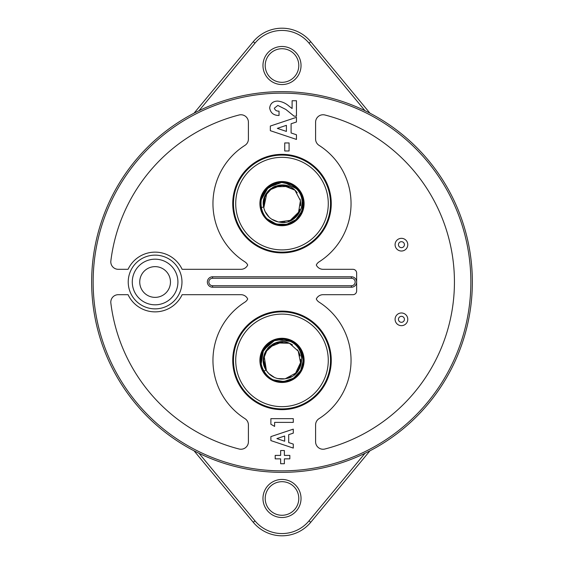 <?xml version="1.0" encoding="UTF-8"?>
<svg xmlns="http://www.w3.org/2000/svg" width="564" height="564" viewBox="0 0 564 564"><rect width="100%" height="100%" fill="white"/><g stroke="black" fill="none" stroke-linecap="round" stroke-linejoin="round"><path stroke-width="0.85" d="M300.401 317.913A46.283 46.283 0 0 0 239.538 341.974A46.283 46.283 0 0 0 263.599 402.844A46.283 46.283 0 0 0 324.462 378.782A46.283 46.283 0 0 0 300.401 317.913M290.784 340.106A22.095 22.095 0 0 1 302.276 369.166A22.095 22.095 0 0 1 273.216 380.658A22.095 22.095 0 0 1 261.724 351.591A22.095 22.095 0 0 1 290.784 340.106M301.296 315.861A48.518 48.518 0 0 0 237.479 341.086A48.518 48.518 0 0 0 262.704 404.903A48.518 48.518 0 0 0 326.521 379.671A48.518 48.518 0 0 0 301.296 315.861M286.505 378.486A18.661 18.661 0 0 1 266.004 369.991L263.79 371.316C252.594 354.953 272.623 331.914 290.446 340.889C309.488 347.861 305.843 378.804 285.842 381.271C266.067 386.051 251.925 358.344 267.23 345.119C280.942 330.257 308.17 345.288 302.755 364.901C299.879 382.752 273.209 387.792 264.128 371.859C252.249 355.581 272.341 331.766 290.446 340.889C309.488 347.861 305.843 378.804 285.842 381.271C266.067 386.051 251.925 358.344 267.23 345.119C279.61 331.766 304.511 342.559 303.235 360.727C304.052 380.933 274.167 389.562 264.128 371.859C252.249 355.581 272.341 331.766 290.446 340.889C309.488 347.861 305.843 378.804 285.842 381.271C268.006 385.536 253.447 362.631 264.509 348.326C275.119 330.962 304.708 340.55 303.235 360.727C304.052 380.933 274.167 389.562 264.128 371.859C252.249 355.581 272.341 331.766 290.446 340.889C272.341 331.766 252.249 355.581 264.128 371.859C274.167 389.562 304.052 380.933 303.235 360.727C304.708 340.55 275.119 330.962 264.509 348.326C253.447 362.631 268.006 385.536 285.842 381.271C305.843 378.804 309.488 347.861 290.446 340.889C272.341 331.766 252.249 355.581 264.128 371.859C274.167 389.562 304.052 380.933 303.235 360.727C304.511 342.559 279.61 331.766 267.23 345.119C251.925 358.344 266.067 386.051 285.842 381.271C305.843 378.804 309.488 347.861 290.446 340.889C272.341 331.766 252.249 355.581 264.128 371.859C273.209 387.792 299.879 382.752 302.755 364.901C308.17 345.288 280.942 330.257 267.23 345.119C251.925 358.344 266.067 386.051 285.842 381.271C305.843 378.804 309.488 347.861 290.446 340.889C272.623 331.914 252.594 354.953 263.79 371.316A21.242 21.242 0 0 1 277.079 339.718L290.234 341.382C308.085 349.391 303.369 376.132 286.505 378.486A18.661 18.661 0 0 0 291.214 376.611M262.366 352.288L270.586 342.468L262.514 351.936L261.125 364.295L261.266 355.785M261.125 364.295L262.514 351.936L270.586 342.468L262.514 351.936L261.125 364.295L262.514 351.936L270.586 342.468L262.514 351.936L261.125 364.295L263.494 349.955L274.548 340.494M285.25 378.754L295.592 373.164L300.527 362.645L298.222 351.153L289.424 343.257L298.222 351.153L300.527 362.645L295.592 373.164L285.25 378.754L295.592 373.164L300.527 362.645L298.222 351.153L289.424 343.257L298.222 351.153L300.527 362.645L295.592 373.164L285.25 378.754L295.592 373.164L300.527 362.645L298.222 351.153L289.424 343.257C273.244 335.502 256.324 355.757 266.004 369.991M273.836 340.769L284.108 339.246L293.809 342.729L300.795 350.484L303.242 360.53L300.647 370.541L293.562 378.197L283.812 381.539L273.554 379.868M292.427 344.907A18.661 18.661 0 0 0 289.424 343.257L286.258 342.207L289.424 343.257L277.629 342.235L267.625 348.481L263.367 359.317L266.419 370.654L263.353 361.031L265.707 351.28L272.927 344.075L282.783 341.735L268.485 347.509L282.783 341.735M266.631 370.971L268.802 373.572M268.873 373.643L274.576 377.499L268.873 373.643L271.573 375.857M277.841 378.571L284.778 378.832M266.589 349.856L265.151 352.352L266.589 349.856M264.051 355.278L266.419 370.654L264.051 355.278L263.451 358.33M265.151 352.352L275.422 342.912L289.424 343.257L286.251 342.207M263.374 361.566L263.846 364.718M263.508 357.879A18.661 18.661 0 0 0 264.953 367.982L266.419 370.654M294.07 374.616A18.661 18.661 0 0 0 300.64 359.423M300.14 355.997A18.661 18.661 0 0 0 297.369 349.793M289.417 343.257A18.661 18.661 0 0 0 286.159 342.186M279.222 341.925A18.661 18.661 0 0 0 272.786 344.153M269.93 346.141A18.661 18.661 0 0 0 267.505 348.63M265.595 351.478A18.661 18.661 0 0 0 264.269 354.552M194.051 450.812L253.257 522.285A37.323 37.323 0 0 0 310.743 522.285L369.949 450.812M369.949 113.188L310.743 41.715A37.323 37.323 0 0 0 253.257 41.715L194.051 113.188M282 82.316A16.793 16.793 0 0 1 265.207 65.523A16.793 16.793 0 0 1 282 48.73A16.793 16.793 0 0 1 298.793 65.523A16.793 16.793 0 0 1 282 82.316A16.793 16.793 0 0 1 265.207 65.523A16.793 16.793 0 0 1 282 48.73A16.793 16.793 0 0 1 298.793 65.523A16.793 16.793 0 0 1 282 82.316M282 515.27A16.793 16.793 0 0 1 265.207 498.477A16.793 16.793 0 0 1 282 481.684A16.793 16.793 0 0 1 298.793 498.477A16.793 16.793 0 0 1 282 515.27A16.793 16.793 0 0 1 265.207 498.477A16.793 16.793 0 0 1 282 481.684M156.778 308.818A26.875 26.875 0 0 1 128.282 283.678A26.875 26.875 0 0 1 153.422 255.182A26.875 26.875 0 0 1 181.918 280.322A26.875 26.875 0 0 1 156.778 308.818M401.434 325.668A6.345 6.345 0 0 0 407.779 319.323A6.345 6.345 0 0 0 401.434 312.978A6.345 6.345 0 0 0 395.089 319.323A6.345 6.345 0 0 0 401.434 325.668M401.434 322.312A2.989 2.989 0 0 0 404.423 319.323A2.989 2.989 0 0 0 401.434 316.341A2.989 2.989 0 0 0 398.452 319.323A2.989 2.989 0 0 0 401.434 322.312M401.434 251.022A6.345 6.345 0 0 0 407.779 244.677A6.345 6.345 0 0 0 401.434 238.332A6.345 6.345 0 0 0 395.089 244.677A6.345 6.345 0 0 0 401.434 251.022M401.434 247.659A2.989 2.989 0 0 0 404.423 244.677A2.989 2.989 0 0 0 401.434 241.688A2.989 2.989 0 0 0 398.452 244.677A2.989 2.989 0 0 0 401.434 247.659M314.077 170.257A46.283 46.283 0 0 0 248.639 171.548A46.283 46.283 0 0 0 249.922 236.986A46.283 46.283 0 0 0 315.361 235.696A46.283 46.283 0 0 0 314.077 170.257M297.313 187.692A22.095 22.095 0 0 1 297.926 218.938A22.095 22.095 0 0 1 266.687 219.551A22.095 22.095 0 0 1 266.074 188.305A22.095 22.095 0 0 1 297.313 187.692M315.628 168.643A48.518 48.518 0 0 0 247.025 169.99A48.518 48.518 0 0 0 248.371 238.6A48.518 48.518 0 0 0 316.975 237.247A48.518 48.518 0 0 0 315.628 168.643M279.899 222.167A18.661 18.661 0 0 1 263.656 207.037L261.118 207.51C256.345 188.263 283.156 173.677 296.72 188.313C312.125 201.489 297.905 229.217 278.306 224.535C258.101 222.103 254.533 191.21 273.491 184.16C291.532 175.023 311.793 198.62 299.865 215.103C290.939 230.831 264.192 226.234 261.245 208.13C255.802 188.736 282.945 173.43 296.72 188.313C312.125 201.489 297.905 229.217 278.306 224.535C258.101 222.103 254.533 191.21 273.491 184.16C289.755 175.975 309.319 194.784 301.775 211.359C295.487 230.577 264.467 228.223 261.245 208.13C255.802 188.736 282.945 173.43 296.72 188.313C312.125 201.489 297.905 229.217 278.306 224.535C260.103 222.308 254.463 195.757 269.825 186.219C285.828 173.649 310.2 192.973 301.775 211.359C295.487 230.577 264.467 228.223 261.245 208.13C255.802 188.736 282.945 173.43 296.72 188.313C282.945 173.43 255.802 188.736 261.245 208.13C264.467 228.223 295.487 230.577 301.775 211.359C310.2 192.973 285.828 173.649 269.825 186.219C254.463 195.757 260.103 222.308 278.306 224.535C297.905 229.217 312.125 201.489 296.72 188.313C282.945 173.43 255.802 188.736 261.245 208.13C264.467 228.223 295.487 230.577 301.775 211.359C309.319 194.784 289.755 175.975 273.491 184.16C254.533 191.21 258.101 222.103 278.306 224.535C297.905 229.217 312.125 201.489 296.72 188.313C282.945 173.43 255.802 188.736 261.245 208.13C264.192 226.234 290.939 230.831 299.865 215.103C311.793 198.62 291.532 175.023 273.491 184.16C254.533 191.21 258.101 222.103 278.306 224.535C297.905 229.217 312.125 201.489 296.72 188.313C283.156 173.677 256.345 188.263 261.118 207.51A21.242 21.242 0 0 1 284.608 182.539L296.354 188.693C310.278 202.434 296.516 225.847 279.899 222.167A18.661 18.661 0 0 0 284.961 222.047M266.427 189.18L277.558 182.849L266.687 188.898L261.069 200.001L264.171 192.077M261.069 200.001L266.687 188.898L277.558 182.849L266.687 188.898L261.069 200.001L266.687 188.898L277.558 182.849L266.687 188.898L261.069 200.001L268.302 187.389L281.965 182.383M297.179 192.761A18.661 18.661 0 0 0 294.937 190.167L300.422 200.636L298.567 212.212L290.27 220.348L278.623 221.976L290.27 220.348L298.567 212.212L300.422 200.636L294.937 190.167L300.422 200.636L298.567 212.212L290.27 220.348L278.623 221.976L290.27 220.348L298.567 212.212L300.422 200.636L294.937 190.167L300.422 200.636L298.567 212.212L290.27 220.348L278.623 221.976L290.27 220.348L298.567 212.212L300.422 200.636L294.937 190.167C282.479 177.251 259.553 190.315 263.656 207.037M281.203 182.398L291.362 184.555L299.23 191.203L303.065 200.911L301.846 211.176L295.924 219.657L286.611 224.352L276.311 224.084L267.28 218.931M292.335 188.08L294.937 190.167L292.335 188.08L294.937 190.167L284.235 185.091L272.687 187.452L264.911 196.117L263.811 207.806L264.297 197.71L269.916 189.405L279.194 185.168L289.247 186.423L273.836 186.839L289.247 186.423M263.903 208.172L265.024 211.373M265.066 211.465L269.063 217.077L265.066 211.465L269.063 217.077L265.066 211.465L266.821 214.475M271.749 219.213L278.158 221.885L271.749 219.213M271.235 188.376L269.014 190.216L271.235 188.376M266.962 192.571L263.811 207.806L266.962 192.571L265.334 195.222M292.251 188.023A18.661 18.661 0 0 1 294.937 190.167L281.944 184.957L269.014 190.216M264.135 198.225L263.48 201.341M265.545 194.82A18.661 18.661 0 0 0 263.374 204.788L263.811 207.806M288.338 221.173A18.661 18.661 0 0 0 299.794 209.237M300.527 205.846A18.661 18.661 0 0 0 300.097 199.064M285.842 185.359A18.661 18.661 0 0 0 279.039 185.196M275.662 186.064A18.661 18.661 0 0 0 272.518 187.544M269.74 189.553A18.661 18.661 0 0 0 267.428 191.964M454.436 282A172.436 172.436 0 0 1 324.913 449.007A7.466 7.466 0 0 1 315.593 441.781L315.593 424.946A7.466 7.466 0 0 1 319.048 418.643A69.048 69.048 0 0 0 319.048 302.114A7.466 7.466 0 0 1 316.298 298.983A7.466 7.466 0 0 1 323.059 294.69L352.916 294.69A3.729 3.729 0 0 0 356.645 290.961L356.645 273.039A3.729 3.729 0 0 0 352.916 269.31L323.059 269.31A7.466 7.466 0 0 1 316.298 265.017A7.466 7.466 0 0 1 319.048 261.886A69.048 69.048 0 0 0 319.048 145.357A7.466 7.466 0 0 1 315.593 139.054L315.593 122.219A7.466 7.466 0 0 1 324.913 114.993A172.436 172.436 0 0 1 454.436 282M239.087 449.007A172.436 172.436 0 0 1 110.854 303.065A7.466 7.466 0 0 1 118.264 294.69L128.07 294.69A29.857 29.857 0 0 0 182.13 294.69L240.941 294.69A7.466 7.466 0 0 1 247.702 298.983A7.466 7.466 0 0 1 244.952 302.114A69.048 69.048 0 0 0 244.952 418.643A7.466 7.466 0 0 1 248.407 424.946L248.407 441.781A7.466 7.466 0 0 1 239.087 449.007M110.854 260.935A172.436 172.436 0 0 1 239.087 114.993A7.466 7.466 0 0 1 248.407 122.219L248.407 139.054A7.466 7.466 0 0 1 244.952 145.357A69.048 69.048 0 0 0 244.952 261.886A7.466 7.466 0 0 1 247.702 265.017A7.466 7.466 0 0 1 240.941 269.31L182.13 269.31A29.857 29.857 0 0 0 128.07 269.31L118.264 269.31A7.466 7.466 0 0 1 110.854 260.935M232.735 360.382A49.265 49.265 0 0 1 282 311.109A49.265 49.265 0 0 1 331.265 360.382A49.265 49.265 0 0 1 282 409.647A49.265 49.265 0 0 1 232.735 360.382M232.735 203.618A49.265 49.265 0 0 1 282 154.353A49.265 49.265 0 0 1 331.265 203.618A49.265 49.265 0 0 1 282 252.891A49.265 49.265 0 0 1 232.735 203.618M91.65 282A190.35 190.35 0 0 0 282 472.35A190.35 190.35 0 0 0 472.35 282A190.35 190.35 0 0 0 282 91.65A190.35 190.35 0 0 0 91.65 282M351.421 278.271L212.579 278.271L212.579 276.776A5.224 5.224 0 0 0 207.355 282A5.224 5.224 0 0 0 212.579 287.224L351.421 287.224A5.224 5.224 0 0 0 356.645 282A5.224 5.224 0 0 0 351.421 276.776L212.579 276.776A5.224 5.224 0 0 0 207.355 282A5.224 5.224 0 0 0 212.579 287.224L212.579 285.729L351.421 285.729A3.729 3.729 0 0 0 355.151 282A3.729 3.729 0 0 0 351.421 278.271L351.421 276.776A5.224 5.224 0 0 1 356.645 282A5.224 5.224 0 0 1 351.421 287.224L351.421 285.729M274.351 108.189L277.826 105.426L285.849 109.458L294.084 116.149L296.46 116.149L296.46 100.737L292.103 100.737L292.103 108.528L288.979 106.124C285.666 103.163 281.845 101.485 277.495 101.076C272.898 101.273 270.29 103.564 269.662 107.957C270.544 112.969 273.667 115.472 279.039 115.479L279.039 111.122C276.614 111.27 275.049 110.29 274.351 108.189M296.46 139.428L296.46 134.768L291.102 132.977L291.102 123.77L296.46 121.986L296.46 117.319L270.332 126.047L270.332 130.686L296.46 139.428M277.34 128.373L286.406 125.335L286.406 131.412L277.34 128.373M280.646 463.728L284.376 463.728L284.376 458.849L289.833 458.849L289.833 455.402L284.376 455.402L284.376 450.523L280.646 450.523L280.646 455.402L275.19 455.402L275.19 458.849L280.646 458.849L280.646 463.728M293.28 448.084L293.28 444.094L288.683 442.557L288.683 434.668L293.28 433.138L293.28 429.134L270.882 436.614L270.882 440.59L293.28 448.084M276.889 438.609L284.665 436L284.665 441.217L276.889 438.609M274.612 426.405L274.612 422.387L293.28 422.387L293.28 418.657L270.882 418.657L270.882 424.248L274.612 426.405M289.085 150.983L289.085 142.946L284.735 142.946L284.735 150.983L289.085 150.983M199.036 453.315L254.984 520.861A35.081 35.081 0 0 0 309.016 520.861L364.964 453.315M282 479.442A19.035 19.035 0 0 1 301.035 498.477A19.035 19.035 0 0 1 282 517.512A19.035 19.035 0 0 1 262.965 498.477A19.035 19.035 0 0 1 282 479.442M310.743 522.285L309.016 520.861M254.984 520.861L253.257 522.285M364.964 110.685L309.016 43.139A35.081 35.081 0 0 0 254.984 43.139L199.036 110.685M282 46.488A19.035 19.035 0 0 1 301.035 65.523A19.035 19.035 0 0 1 282 84.558A19.035 19.035 0 0 1 262.965 65.523A19.035 19.035 0 0 1 282 46.488M309.016 43.139L310.743 41.715M253.257 41.715L254.984 43.139M153.676 259.228A22.814 22.814 0 0 0 132.328 283.424A22.814 22.814 0 0 0 156.524 304.772A22.814 22.814 0 0 0 177.871 280.576A22.814 22.814 0 0 0 153.676 259.228M154.141 266.666A15.362 15.362 0 0 0 139.766 282.959A15.362 15.362 0 0 0 156.059 297.334A15.362 15.362 0 0 0 170.434 281.041A15.362 15.362 0 0 0 154.141 266.666M93.145 282A188.855 188.855 0 0 0 282 470.855A188.855 188.855 0 0 0 470.855 282A188.855 188.855 0 0 0 282 93.145A188.855 188.855 0 0 0 93.145 282M212.579 278.271A3.729 3.729 0 0 0 208.849 282A3.729 3.729 0 0 0 212.579 285.729"/></g></svg>

